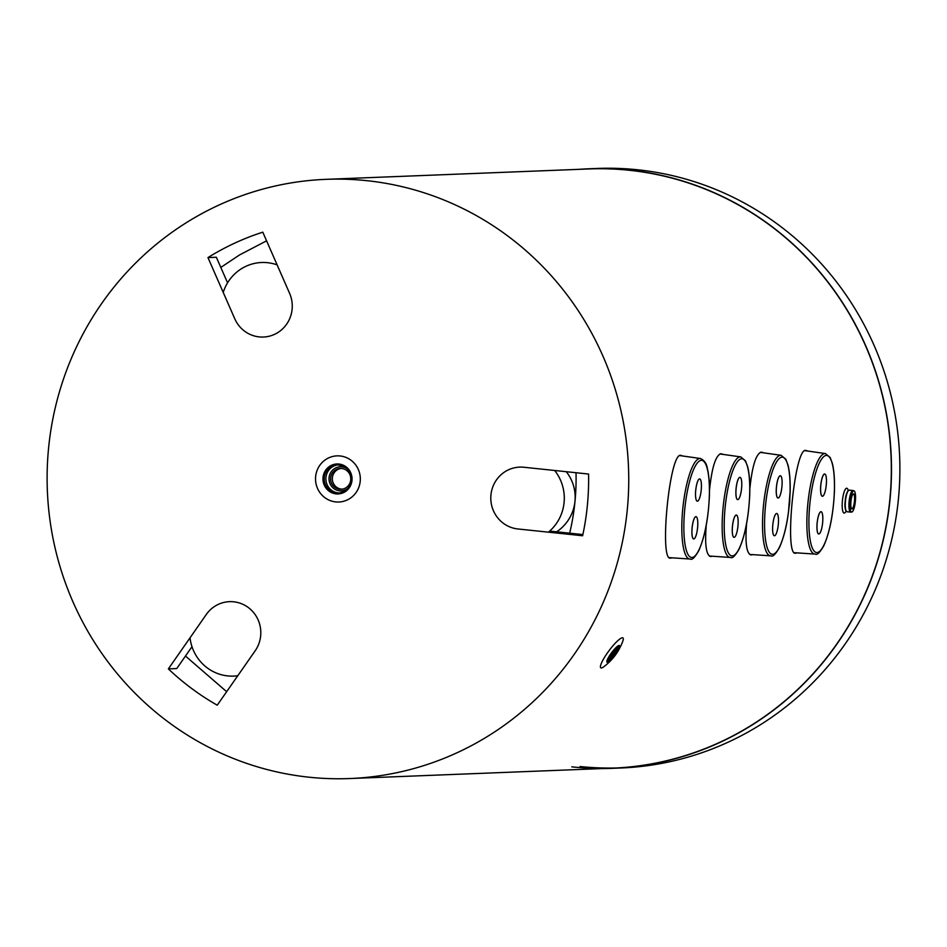 <?xml version="1.0" encoding="UTF-8"?>
<svg xmlns="http://www.w3.org/2000/svg" width="947" height="947" viewBox="0 0 947 947"><rect width="100%" height="100%" fill="white"/><g stroke="black" fill="none" stroke-linecap="round" stroke-linejoin="round"><path stroke-width="1.42" d="M564.104 502.395A43.041 41.739 -92.3 0 0 562.838 486.865A43.041 41.739 -92.3 0 0 562.826 486.817M548.396 532.167A43.526 42.224 -92.3 0 0 563.583 506.124A43.526 42.224 -92.3 0 0 564.081 502.466A43.526 42.224 -92.3 0 0 562.814 486.758A43.526 42.224 -92.3 0 0 554.67 470.481M556.611 531.812A41.135 40.768 110.2 0 0 566.27 471.701M190.016 637.852A43.526 42.224 -92.3 0 0 207.298 667.919A43.526 42.224 -92.3 0 0 237.78 675.732M277.116 264.876A43.526 42.224 -92.3 0 0 245.971 266.285A43.526 42.224 -92.3 0 0 223.22 292.41M851.755 512.043L850.749 512.114A10.855 2.616 -84 0 1 850.643 512.114A10.855 2.616 -84 0 1 849.139 501.235A10.855 2.616 -84 0 1 852.809 490.51A10.855 2.616 -84 0 1 852.904 490.522A10.855 2.616 -84 0 1 853.01 490.534L853.981 490.818A10.689 2.581 -84 0 1 855.33 501.685A10.689 2.581 -84 0 1 851.755 512.043A10.689 2.581 -84 0 1 850.157 501.555A10.689 2.581 -84 0 1 853.792 490.795A10.689 2.581 -84 0 1 853.981 490.818M853.496 493.872A7.588 1.835 -84 0 1 853.555 493.884A7.588 1.835 -84 0 1 854.585 501.614A7.588 1.835 -84 0 1 851.98 508.965A7.588 1.835 -84 0 1 850.939 501.365A7.588 1.835 -84 0 1 853.496 493.872A7.588 1.835 -84 0 1 854.419 501.59A7.588 1.835 -84 0 1 851.898 508.941M341.121 468.445A10.393 10.074 -92.3 0 0 341.938 489.137M350.721 479.88A10.393 10.074 -92.3 0 0 340.281 468.445A10.393 10.074 -92.3 0 0 330.621 479.229A10.393 10.074 -92.3 0 0 350.721 479.88M347.3 468.895A12.062 11.695 -92.3 0 0 329.011 479.289A12.062 11.695 -92.3 0 0 348.07 488.214M344.672 466.8A12.062 11.695 -92.3 0 0 342.565 466.682L340.222 466.776M341.169 490.877L343.524 490.795A12.062 11.695 -92.3 0 0 345.608 490.51M607.654 659.136A9.304 1.787 126.6 0 0 616.651 647.026M616.13 647.499A8.322 1.598 -53.4 0 1 607.962 658.496M616.497 767.97A299.832 290.8 87.7 0 1 580.097 766.525M326.088 179.338A299.832 290.8 -92.3 0 0 47.35 490.416A299.832 290.8 -92.3 0 0 349.763 778.541A299.832 290.8 -92.3 0 0 627.328 509.273A299.832 290.8 -92.3 0 0 366.655 180.652A299.832 290.8 -92.3 0 0 326.088 179.338L588.679 168.957A299.832 290.8 87.7 0 1 891.091 457.093A299.832 290.8 87.7 0 1 612.354 768.171A299.832 290.8 87.7 0 1 571.799 766.857M588.679 168.791L597.06 168.459A300.01 290.966 87.7 0 1 899.65 456.75A300.01 290.966 87.7 0 1 620.747 768.005L612.354 768.337A300.01 290.966 -92.3 0 0 891.257 457.081A300.01 290.966 -92.3 0 0 588.679 168.791A300.01 290.966 -92.3 0 0 578.83 169.347M602.493 768.562A300.01 290.966 -92.3 0 0 612.354 768.337M697.323 501.212L697.288 501.212A11.198 2.699 -84 0 1 697.288 501.212A11.198 2.699 -84 0 1 695.725 490.179A11.198 2.699 96 0 0 697.323 501.212A11.198 2.699 96 0 0 701.182 490.357A11.198 2.699 96 0 0 699.655 478.933A11.198 2.699 96 0 0 695.761 490.179A11.198 2.699 -84 0 1 699.62 478.933A11.198 2.699 -84 0 1 699.644 478.933L699.62 478.933M692.127 527.893A11.198 2.699 96 0 0 693.689 538.926A11.198 2.699 96 0 0 697.548 528.071A11.198 2.699 96 0 0 696.021 516.648A11.198 2.699 96 0 0 692.127 527.893M693.654 538.926L693.689 538.926A11.198 2.699 -84 0 1 693.654 538.926A11.198 2.699 -84 0 1 692.103 527.893A11.198 2.699 -84 0 1 695.998 516.648A11.198 2.699 -84 0 1 696.009 516.648L696.021 516.648M736.115 488.593A11.198 2.699 96 0 0 737.677 499.625A11.198 2.699 96 0 0 741.537 488.77A11.198 2.699 96 0 0 740.009 477.347A11.198 2.699 96 0 0 736.115 488.593M737.642 499.625L737.677 499.625A11.198 2.699 -84 0 1 737.642 499.625A11.198 2.699 -84 0 1 736.079 488.593A11.198 2.699 -84 0 1 739.974 477.335A11.198 2.699 -84 0 1 739.998 477.347L739.974 477.335M732.481 526.307A11.198 2.699 96 0 0 734.043 537.34A11.198 2.699 96 0 0 737.902 526.485A11.198 2.699 96 0 0 736.375 515.061A11.198 2.699 96 0 0 732.481 526.307M734.008 537.34L734.043 537.34A11.198 2.699 -84 0 1 734.008 537.34A11.198 2.699 -84 0 1 732.457 526.307A11.198 2.699 -84 0 1 736.352 515.05A11.198 2.699 -84 0 1 736.364 515.061L736.375 515.061M776.469 486.995A11.198 2.699 96 0 0 778.032 498.027A11.198 2.699 96 0 0 781.879 487.172A11.198 2.699 96 0 0 780.364 475.749A11.198 2.699 96 0 0 776.469 486.995M777.996 498.027L778.032 498.027A11.198 2.699 -84 0 1 777.996 498.027A11.198 2.699 -84 0 1 776.433 486.995A11.198 2.699 -84 0 1 780.328 475.749A11.198 2.699 -84 0 1 780.352 475.749L780.364 475.749M774.362 535.742L774.397 535.742A11.198 2.699 -84 0 1 774.362 535.742A11.198 2.699 -84 0 1 772.799 524.709A11.198 2.699 96 0 0 774.397 535.742A11.198 2.699 96 0 0 778.256 524.887A11.198 2.699 96 0 0 776.729 513.463A11.198 2.699 96 0 0 772.835 524.709A11.198 2.699 -84 0 1 776.694 513.463A11.198 2.699 -84 0 1 776.718 513.463L776.729 513.463M820.812 485.243A11.198 2.699 96 0 0 822.363 496.275A11.198 2.699 96 0 0 826.222 485.42A11.198 2.699 96 0 0 824.707 473.997A11.198 2.699 96 0 0 820.812 485.243M822.339 496.275L822.363 496.275A11.198 2.699 -84 0 1 822.339 496.275A11.198 2.699 -84 0 1 820.777 485.243A11.198 2.699 -84 0 1 824.671 473.997A11.198 2.699 -84 0 1 824.683 473.997L824.707 473.997M817.178 522.957A11.198 2.699 96 0 0 818.741 533.99A11.198 2.699 96 0 0 822.588 523.135A11.198 2.699 96 0 0 821.073 511.711A11.198 2.699 96 0 0 817.178 522.957M818.705 533.99L818.741 533.99A11.198 2.699 -84 0 1 818.705 533.99A11.198 2.699 -84 0 1 817.143 522.957A11.198 2.699 -84 0 1 821.037 511.711A11.198 2.699 -84 0 1 821.049 511.711L821.073 511.711M607.335 653.039A18.609 3.575 126.6 0 0 603.239 667.173C612.567 660.26 619.184 651.358 623.055 640.468A18.609 3.575 126.6 0 0 622.38 637.769A18.609 3.575 126.6 0 0 607.335 653.039M848.216 490.57L848.133 490.25A12.489 3.019 96 0 0 846.642 488.226A12.489 3.019 96 0 0 842.404 500.774A12.489 3.019 96 0 0 845.92 511.38L846.073 511.084M360.215 481.277A23.095 22.397 -92.3 0 0 340.139 455.969A23.095 22.397 -92.3 0 0 315.635 476.601A23.095 22.397 -92.3 0 0 335.712 501.91A23.095 22.397 -92.3 0 0 360.215 481.277M338.067 464.823A14.134 13.708 -92.3 0 0 339.18 492.996M749.823 488.853C752.202 465.96 756.037 453.708 761.329 452.121L763.59 452.832M752.829 554.646L750.995 554.966C746.544 553.522 745.064 543.105 746.591 523.691M672.121 557.83L670.287 558.15C659.219 560.174 669.493 453.175 680.633 455.306L682.882 456.028M709.469 490.451C711.848 467.558 715.683 455.306 720.975 453.708L723.236 454.43M712.475 556.232L710.641 556.552C706.19 555.12 704.71 544.703 706.237 525.289M797.161 552.894L795.338 553.214C784.27 555.226 794.545 448.239 805.672 450.37L807.933 451.08M617.527 646.328C615.372 651.773 611.951 656.378 607.252 660.13M582.63 535.753L517.902 528.971A31.014 30.079 87.7 0 1 490.806 497.139A31.014 30.079 87.7 0 1 519.654 467.12A31.014 30.079 87.7 0 1 523.845 467.25L588.572 474.045A258.484 250.695 87.7 0 1 582.63 535.753M549.662 531.089L582.89 534.57M191.992 646.694L176.746 668.558L168.365 668.89L206.28 614.508A31.014 30.079 -92.3 0 1 229.505 601.665A31.014 30.079 -92.3 0 1 257.205 618A31.014 30.079 -92.3 0 1 255.169 650.802L217.242 705.184A258.484 250.695 87.7 0 1 168.365 668.89M207.961 257.584A258.484 250.695 87.7 0 1 262.793 232.169L289.593 293.333A31.014 30.079 -92.3 0 1 263.396 337.037A31.014 30.079 -92.3 0 1 234.761 318.748L207.961 257.584L216.354 257.253L227.564 282.833M338.375 493.056A14.134 13.708 87.7 0 1 324.229 479.478A14.134 13.708 87.7 0 1 337.262 464.823M848.382 490.582A10.512 2.533 96 0 0 845.221 500.999A10.512 2.533 96 0 0 846.227 511.12M852.904 490.522L849.246 490.132A10.855 2.616 96 0 0 849.151 490.132A10.855 2.616 96 0 0 845.47 501.034A10.855 2.616 96 0 0 846.973 511.723L850.643 512.114M569.668 533.185A227.138 220.296 -92.3 0 0 576.013 472.719M679.544 455.554L700.413 458.502A50.546 12.193 96 0 0 682.905 507.497A50.546 12.193 96 0 0 689.878 559.05A50.546 12.193 96 0 0 690.197 559.05M691.961 557.511A48.83 11.778 96 0 0 709.279 484.237A48.83 11.778 96 0 0 688.682 485.053A48.83 11.778 96 0 0 691.961 557.511M719.886 453.956L740.767 456.904A50.546 12.193 96 0 0 723.259 505.899A50.546 12.193 96 0 0 730.22 557.452A50.546 12.193 96 0 0 730.551 557.463M732.315 555.913A48.83 11.778 96 0 0 749.622 482.639A48.83 11.778 96 0 0 729.036 483.455A48.83 11.778 96 0 0 732.315 555.913M760.24 452.358L781.121 455.318A50.546 12.193 96 0 0 763.613 504.301A50.546 12.193 96 0 0 770.574 555.853A50.546 12.193 96 0 0 770.905 555.865M772.669 554.315A48.83 11.778 96 0 0 789.976 481.052A48.83 11.778 96 0 0 769.39 481.857A48.83 11.778 96 0 0 772.669 554.315M804.583 450.606L825.453 453.566A50.546 12.193 96 0 0 807.957 502.549A50.546 12.193 96 0 0 814.917 554.113A50.546 12.193 96 0 0 815.237 554.113M817.012 552.563A48.83 11.778 96 0 0 834.319 479.3A48.83 11.778 96 0 0 813.733 480.105A48.83 11.778 96 0 0 817.012 552.563M619.066 645.487A10.334 1.989 126.6 0 0 610.697 653.963A10.334 1.989 126.6 0 0 607.37 662.249A10.334 1.989 126.6 0 0 615.739 653.773A10.334 1.989 126.6 0 0 619.066 645.487M607.039 661.042A9.482 1.823 126.6 0 0 613.999 654.448A9.482 1.823 126.6 0 0 618.296 645.878M336.067 493.872A14.986 14.536 -92.3 0 0 351.976 480.472A14.986 14.536 -92.3 0 0 338.943 464.042A14.986 14.536 -92.3 0 0 323.034 477.442A14.986 14.536 -92.3 0 0 336.067 493.872M337.156 464.823C346.91 466.184 351.633 471.369 351.325 480.378A14.134 13.708 -92.3 0 0 337.156 464.823A14.134 13.708 -92.3 0 0 324.028 479.49A14.134 13.708 -92.3 0 0 351.361 480.378C350.023 487.965 345.667 492.191 338.28 493.067M789.206 506.112A10.334 2.498 96 0 0 789.786 499.033M846.973 511.723C845.103 510.149 844.511 506.574 845.209 500.999C845.635 495.032 846.985 491.41 849.246 490.132M185.482 656.046L226.653 691.689M266.581 240.822L239.473 254.992L220.805 267.421M700.413 458.502C704.319 460.242 706.628 463.545 707.338 468.434C709.066 475.512 709.741 484.828 709.374 496.37C708.285 519.145 704.722 537.292 698.685 550.823C694.802 557.487 692.032 560.233 690.363 559.05L668.913 557.605M740.767 456.904L745.514 460.893L747.692 466.835C749.42 473.926 750.095 483.23 749.728 494.784C748.639 517.547 745.076 535.706 739.039 549.224C735.156 555.889 732.386 558.635 730.717 557.463L709.267 556.019M781.121 455.318L785.868 459.307L788.046 465.237C789.774 472.328 790.449 481.644 790.082 493.186C788.993 515.961 785.43 534.108 779.393 547.638C775.51 554.303 772.74 557.049 771.071 555.865L749.622 554.421M825.453 453.566L830.199 457.555L832.377 463.497C834.106 470.576 834.781 479.892 834.414 491.434C833.336 514.209 829.761 532.356 823.724 545.886C819.853 552.551 817.083 555.297 815.414 554.113L793.953 552.669M606.885 660.97L610.732 653.951C619.516 642.824 618.071 646.742 618.427 645.842L618.19 645.759M788.389 513.037L790.129 491.233M349.763 778.541L612.354 768.171"/></g></svg>
